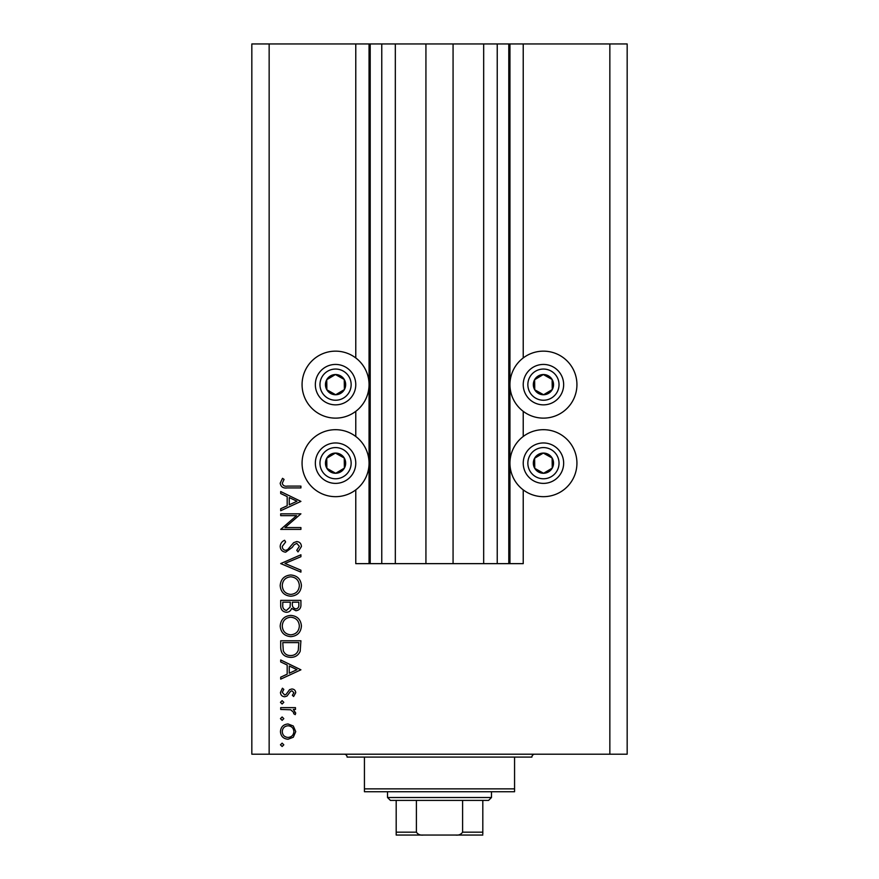 <?xml version="1.0" encoding="UTF-8"?>
<svg xmlns="http://www.w3.org/2000/svg" width="879" height="879" viewBox="0 0 879 879"><rect width="100%" height="100%" fill="white"/><g stroke="black" fill="none" stroke-linecap="round" stroke-linejoin="round"><path stroke-width="1.32" d="M395.33 43.95L395.33 563.648L425.93 563.648L425.93 43.95L355.775 43.95L355.775 357.94M355.775 411.35L355.775 436.467M355.775 489.878L355.775 563.648L370.202 563.648L370.202 43.95M381.761 43.95L381.761 563.648L370.202 563.648M395.33 563.648L381.761 563.648M425.93 563.648L453.07 563.648L453.07 43.95L425.93 43.95M497.239 43.95L497.239 563.648L508.798 563.648L508.798 43.95L483.67 43.95L483.67 563.648L453.07 563.648M483.67 43.95L453.07 43.95M497.239 563.648L483.67 563.648M508.798 43.95L509.952 43.95L509.952 563.648L508.798 563.648M523.225 489.878L523.225 563.648L509.952 563.648M609.85 43.95L609.85 754.204L627.166 754.204L627.166 43.95L523.225 43.95L523.225 357.94M523.225 411.35L523.225 436.467M523.225 43.95L509.952 43.95M543.442 351.15A33.49 33.49 0 0 0 509.952 384.639A33.49 33.49 0 0 0 543.442 418.129A33.49 33.49 0 0 0 576.932 384.639A33.49 33.49 0 0 0 543.442 351.15M543.442 429.688A33.49 33.49 0 0 1 576.932 463.178A33.49 33.49 0 0 1 543.442 496.668A33.49 33.49 0 0 1 509.952 463.178A33.49 33.49 0 0 1 543.442 429.688M335.558 418.129A33.49 33.49 0 0 1 302.068 384.639A33.49 33.49 0 0 1 335.558 351.15A33.49 33.49 0 0 1 369.048 384.639A33.49 33.49 0 0 1 335.558 418.129M335.558 496.668A33.49 33.49 0 0 0 369.048 463.178A33.49 33.49 0 0 0 335.558 429.688A33.49 33.49 0 0 0 302.068 463.178A33.49 33.49 0 0 0 335.558 496.668M296.575 515.643L280.698 515.643L280.698 513.83L300.915 513.83L285.005 527.565L300.915 527.565L300.915 529.378L280.698 529.378L296.575 515.643M285.653 552.177C282.269 551.77 280.445 549.836 280.181 546.397C280.423 543.53 281.895 541.475 284.598 540.255L285.631 541.969L282.258 546.397C282.335 548.694 283.477 550.023 285.686 550.364L287.664 549.639L293.641 542.684L296.717 541.552C299.673 541.871 301.244 543.53 301.431 546.529L298.014 551.913L296.772 550.276L299.354 546.331L296.794 543.365L294.19 544.694L292.18 547.419L285.653 552.177M280.698 563.582L300.915 554.77L300.915 556.715L284.983 563.45L300.915 570.185L300.915 572.13L280.698 563.582M280.181 585.634C280.742 579.151 284.247 575.602 290.718 574.976C297.201 575.525 300.772 579.019 301.431 585.469C300.915 592.05 297.377 595.632 290.817 596.226C284.324 595.654 280.775 592.116 280.181 585.634M280.181 626.057C280.742 619.574 284.247 616.014 290.718 615.399C297.201 615.948 300.772 619.442 301.431 625.892C300.915 632.473 297.377 636.055 290.817 636.649C284.324 636.066 280.775 632.539 280.181 626.057M280.698 659.964L300.915 669.809L280.698 679.137L280.698 677.171L287.18 674.182L287.18 665.018L280.698 661.942L280.698 659.964M280.445 744.821L282.126 743.14L283.807 744.821L282.126 746.513L280.445 744.821M609.85 754.204L251.833 754.204L251.833 43.95L269.15 43.95L269.15 754.204M355.775 43.95L269.15 43.95M288.048 723.966L293.289 725.988L295.729 731.614L293.3 737.228L288.048 739.25C283.368 738.821 280.84 736.283 280.445 731.614C280.83 726.944 283.368 724.395 288.048 723.966M280.445 718.659L282.126 716.967L283.807 718.659L282.126 720.34L280.445 718.659M280.698 709.452L280.698 707.639L295.476 707.639L295.476 709.452L293.3 709.452L295.729 713.056L295.223 714.638L293.652 713.638L293.916 712.715L290.74 709.782L280.698 709.452M280.445 702.332L282.126 700.651L283.807 702.332L282.126 704.013L280.445 702.332M291.861 688.982C294.223 689.136 295.509 690.378 295.729 692.718L293.63 696.498L292.366 695.267L293.916 692.718L291.927 690.795L290.586 691.301L286.993 696.069L284.708 696.761C282.071 696.52 280.654 695.08 280.445 692.432L282.445 688.213L283.807 689.411L282.258 692.333L284.631 694.948L286.038 694.443L289.587 689.663L291.861 688.982M290.553 657.371C284.049 656.998 280.764 653.558 280.698 647.054L280.698 640.791L300.915 640.791L300.189 651.284C298.344 655.382 295.124 657.415 290.553 657.371M280.698 605.84L280.698 600.368L300.915 600.368L300.915 604.312C301.145 608.07 299.475 610.213 295.904 610.74L291.608 608.4C290.762 610.883 289.037 612.18 286.444 612.289C282.708 611.828 280.797 609.674 280.698 605.84M280.698 491.548L300.915 501.393L280.698 510.721L280.698 508.743L287.18 505.755L287.18 496.602L280.698 493.526L280.698 491.548M282.258 483.307C282.994 485.647 284.73 486.581 287.466 486.098L300.915 486.098L300.915 487.922L287.268 487.922C283.214 488.471 280.862 486.9 280.181 483.208L282.522 478.33L284.071 479.396L282.258 483.307M288.037 737.437C291.597 737.107 293.564 735.163 293.916 731.614C293.564 728.054 291.597 726.109 288.037 725.779C284.477 726.109 282.555 728.054 282.258 731.614C282.555 735.163 284.477 737.107 288.037 737.437M289.257 673.226L296.97 669.666L289.257 666.007L289.257 673.226M298.838 642.604L282.774 642.604L283.291 650.702C284.587 653.954 287.004 655.569 290.553 655.558C294.377 655.547 296.948 653.767 298.278 650.24L298.838 642.604M290.817 634.836C296.091 634.275 298.937 631.331 299.354 625.98C298.882 620.662 296.003 617.728 290.729 617.212C285.488 617.761 282.664 620.695 282.258 625.98C282.653 631.353 285.499 634.308 290.817 634.836M298.838 604.642L298.838 602.181L292.366 602.181L292.366 603.401C292.004 606.411 293.168 608.246 295.871 608.916C298.058 608.488 299.058 607.059 298.838 604.642M290.29 603.39L290.29 602.181L282.774 602.181L282.774 604.763C282.423 607.872 283.642 609.773 286.444 610.476L290.048 607.169L290.29 603.39M290.817 594.413C296.091 593.852 298.937 590.908 299.354 585.557C298.882 580.239 296.003 577.316 290.729 576.789C285.488 577.349 282.664 580.272 282.258 585.557C282.653 590.941 285.499 593.885 290.817 594.413M289.257 504.799L296.97 501.239L289.257 497.58L289.257 504.799M330.625 393.462A10.108 10.108 0 0 0 344.249 379.475A10.108 10.108 0 0 0 326.746 379.706A10.108 10.108 0 0 0 330.625 393.462M331.284 392.276L335.69 394.748L344.381 389.584L344.249 379.475L335.426 374.542L326.746 379.706L326.878 389.804L331.284 392.276M345.436 367.015A20.206 20.206 0 0 1 353.193 394.517A20.206 20.206 0 0 1 325.68 402.274A20.206 20.206 0 0 1 317.923 374.762A20.206 20.206 0 0 1 345.436 367.015A20.206 20.206 0 0 0 317.923 374.762A20.206 20.206 0 0 0 325.68 402.274M326.878 389.804L335.69 394.748L344.381 389.584L344.249 379.475L335.426 374.542L326.746 379.706M538.497 393.462A10.108 10.108 0 0 0 552.122 379.475A10.108 10.108 0 0 0 534.619 379.706A10.108 10.108 0 0 0 538.497 393.462M539.168 392.276L543.574 394.748L552.254 389.584L552.122 379.475L543.31 374.542L534.619 379.706L534.751 389.804L539.168 392.276M553.32 367.015A20.206 20.206 0 0 1 561.077 394.517A20.206 20.206 0 0 1 533.564 402.274A20.206 20.206 0 0 1 525.807 374.762A20.206 20.206 0 0 1 553.32 367.015A20.206 20.206 0 0 0 525.807 374.762A20.206 20.206 0 0 0 533.564 402.274M534.751 389.804L543.574 394.748L552.254 389.584L552.122 379.475L543.31 374.542L534.619 379.706M538.497 471.99A10.108 10.108 0 0 0 552.122 458.014A10.108 10.108 0 0 0 534.619 458.234A10.108 10.108 0 0 0 538.497 471.99M539.168 470.814L543.574 473.276L552.254 468.111L552.122 458.014L543.31 453.07L534.619 458.234L534.751 468.342L539.168 470.814M553.32 445.543A20.206 20.206 0 0 1 561.077 473.056A20.206 20.206 0 0 1 533.564 480.802A20.206 20.206 0 0 1 525.807 453.3A20.206 20.206 0 0 1 553.32 445.543A20.206 20.206 0 0 0 525.807 453.3A20.206 20.206 0 0 0 533.564 480.802M543.574 473.276L552.254 468.111L552.122 458.014L543.31 453.07L534.619 458.234L534.751 468.342L543.574 473.276M330.625 471.99A10.108 10.108 0 0 0 344.249 458.014A10.108 10.108 0 0 0 326.746 458.234A10.108 10.108 0 0 0 330.625 471.99M331.284 470.814L335.69 473.276L344.381 468.111L344.249 458.014L335.426 453.07L326.746 458.234L326.878 468.342L331.284 470.814M345.436 445.543A20.206 20.206 0 0 1 353.193 473.056A20.206 20.206 0 0 1 325.68 480.802A20.206 20.206 0 0 1 317.923 453.3A20.206 20.206 0 0 1 345.436 445.543A20.206 20.206 0 0 0 317.923 453.3A20.206 20.206 0 0 0 325.68 480.802M335.69 473.276L344.381 468.111L344.249 458.014L335.426 453.07L326.746 458.234L326.878 468.342L335.69 473.276M344.216 754.204A2.89 2.89 0 0 1 347.106 757.094L364.433 757.094L364.433 788.859L514.567 788.859L514.567 757.094L364.433 757.094M534.784 754.204A2.89 2.89 0 0 0 531.894 757.094L514.567 757.094M514.567 788.859L514.567 791.737L364.433 791.737L364.433 788.859M465.771 835.05L413.229 835.05L465.771 835.05M491.471 797.517L488.581 800.406L390.419 800.406L387.529 797.517L491.471 797.517L491.471 791.737M387.529 797.517L387.529 791.737M482.813 800.406L482.813 833.874M482.813 835.05L396.187 835.05L396.187 832.16L396.187 835.05M455.575 835.05C458.695 835.435 461.035 834.468 462.596 832.16L482.813 832.16M462.596 800.406L462.596 832.16M416.404 800.406L416.404 832.16C417.964 834.479 420.305 835.435 423.425 835.05M396.187 800.406L396.187 832.16L416.404 832.16M369.048 43.95L369.048 563.648M327.944 398.242A15.591 15.591 0 0 0 349.161 392.265A15.591 15.591 0 0 0 343.184 371.037A15.591 15.591 0 0 0 321.956 377.025A15.591 15.591 0 0 0 327.944 398.242M535.816 398.242A15.591 15.591 0 0 0 557.044 392.265A15.591 15.591 0 0 0 551.056 371.037A15.591 15.591 0 0 0 529.839 377.025A15.591 15.591 0 0 0 535.816 398.242M535.816 476.781A15.591 15.591 0 0 0 557.044 470.792A15.591 15.591 0 0 0 551.056 449.576A15.591 15.591 0 0 0 529.839 455.553A15.591 15.591 0 0 0 535.816 476.781M327.944 476.781A15.591 15.591 0 0 0 349.161 470.792A15.591 15.591 0 0 0 343.184 449.576A15.591 15.591 0 0 0 321.956 455.553A15.591 15.591 0 0 0 327.944 476.781"/></g></svg>
